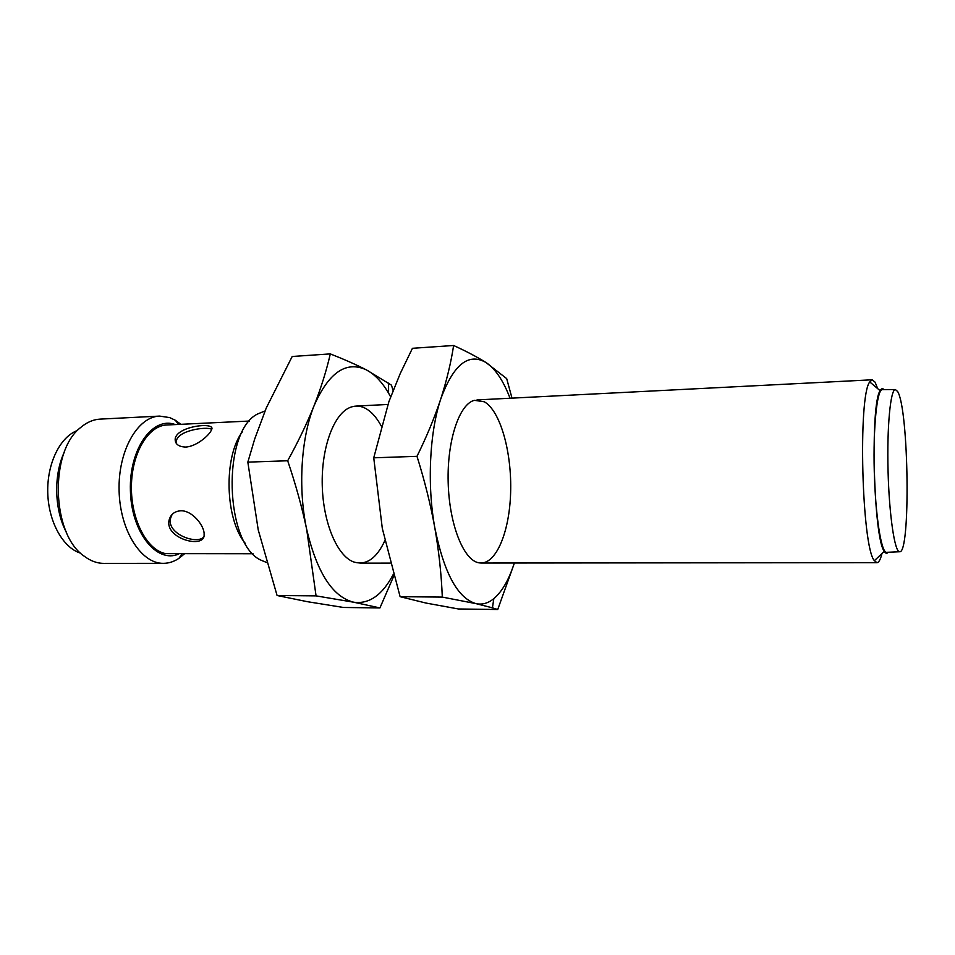 <?xml version="1.0" encoding="UTF-8"?>
<svg xmlns="http://www.w3.org/2000/svg" width="955" height="955" viewBox="0 0 955 955"><rect width="100%" height="100%" fill="white"/><g stroke="black" fill="none" stroke-linecap="round" stroke-linejoin="round"><path stroke-width="1.43" d="M185.497 447.047C196.217 446.761 209.766 435.002 211.461 429.834C217.036 421.537 176.747 425.763 175.159 438.93C175.028 444.039 178.478 446.749 185.497 447.047M176.329 443.454L176.281 441.592C176.878 430.49 206.447 426.205 211.628 429.296M203.511 537.211C196.229 544.851 166.146 533.582 170.635 518.064L172.079 514.482M897.628 391.514L895.348 389.533C890.466 389.521 886.873 426.754 888.054 470.887C889.165 515.02 894.68 552.014 899.55 551.751C910.772 554.736 908.862 409.134 897.628 391.514M242.534 431.576C223.327 456.597 224.962 519.58 245.435 543.574M253.003 553.745L165.609 553.625C147.01 550.211 130.954 519.842 131.42 486.453C131.671 453.052 148.252 425.512 166.779 424.987L249.553 421.036M180.746 510.782C174.562 511.283 170.694 514.363 169.131 520.021C164.379 538.823 205.182 549.304 204.107 534.621C204.824 526.181 192.325 510.268 180.746 510.782M77.534 430.478C60.201 436.65 46.938 463.426 47.75 492.661C48.454 521.908 63.078 547.955 80.709 553.22M64.415 451.942C53.373 474.778 54.292 510.233 66.504 532.46M180.877 424.318L175.362 420.284L169.692 417.598L159.628 416.094L100.168 419.114C93.303 419.484 86.809 422.277 80.686 427.482C49.278 451.19 51.427 534 84.016 556.049C90.403 560.931 97.04 563.378 103.916 563.39L163.448 563.343C168.856 563.295 174.025 561.636 178.943 558.341L184.243 554.019M159.628 416.094C137.508 416.667 117.931 450.927 119.1 490.81C119.996 530.705 141.328 563.904 163.448 563.343M175.314 424.581C152.872 415.986 129.08 448.707 130.393 490.524C131.253 532.341 156.704 563.796 178.669 554.043M265.001 410.984L257.826 413.885C221.536 430.86 224.497 545.389 261.622 560.454L266.541 562.447M877.693 388.649L875.067 382.143L872.202 379.792L869.742 381.928C857.853 396.038 861.768 547.203 874.374 560.669L876.941 562.674C878.803 562.579 880.474 559.535 881.966 553.554M883.948 389.628C882.635 388.088 881.37 388.458 880.14 390.714C870.041 403.953 873.527 538.668 884.306 551.357C885.643 553.554 886.932 553.852 888.162 552.241M882.539 389.64L882.253 389.64C877.012 389.628 873.085 426.981 874.267 471.245C875.389 515.509 881.238 552.611 886.479 552.324L886.753 552.3M390.655 396.85L388.578 393.138C382.048 382.012 374.67 374.276 366.457 369.919C346.283 360.477 328.842 372.343 314.159 405.517C307.009 423.351 298.187 441.759 287.682 460.764C295.549 483.91 301.876 506.771 306.674 529.333C317 572.737 332.698 597.03 353.756 602.223L379.923 607.941L343.394 607.464L307.379 601.686L277.081 595.502L258.232 529.918L247.834 462.125L254.687 439.037L266.254 408L292.194 356.49L330.311 353.899C326.491 370.504 321.107 387.706 314.159 405.517C301.076 437.7 297.865 488.28 306.674 529.333L316.057 595.872L277.081 595.502M393.305 574.337L393.269 574.409C382.43 595.001 369.251 604.276 353.756 602.223L316.057 595.872M287.682 460.764L247.834 462.125M379.923 607.941L393.4 576.88L393.269 574.409M381.224 425.954C376.33 416.893 370.719 410.841 364.392 407.809C359.343 405.505 354.305 405.493 349.244 407.809C333.402 414.936 321.238 448.468 322.253 485.546C323.16 522.636 337.043 555.488 353.243 561.791C365.813 565.897 376.342 558.878 384.829 540.721M393.09 390.488L391.466 385.175L366.457 369.919C356.251 364.703 344.194 359.367 330.311 353.899M492.434 607.846L475.984 603.632C482.215 604.945 488.148 603.285 493.819 598.654L492.434 607.846L497.734 609.505L458.448 608.98L425.966 603.047L400.109 596.684L382.31 528.437L373.739 457.815L388.9 401.649L400.229 373.548L412.441 348.3L453.625 345.495C450.987 362.661 446.701 380.484 440.768 398.963C429.547 432.329 426.981 485.045 434.823 527.817C438.906 551.322 441.401 574.409 442.308 597.09L400.109 596.684M510.042 398.235C503.834 381.845 496.397 370.337 487.73 363.712L485.928 362.482C468.451 352.443 453.398 364.595 440.768 398.963C434.632 417.454 426.706 436.578 416.989 456.323C424.581 480.484 430.538 504.312 434.823 527.817C444.003 573.024 457.732 598.296 475.984 603.632L442.308 597.09M416.989 456.323L373.739 457.815M497.734 609.505L514.423 563.008M484.316 401.78L474.432 400.324C459.379 403.87 447 440.434 448.17 482.287C449.172 524.14 463.426 560.012 478.646 562.77C495.335 566.255 509.433 533.224 510.615 492.923C511.987 452.67 500.492 410.948 484.316 401.78M493.819 598.654C502.127 591.587 508.967 579.709 514.315 563.008M511.999 398.139L506.687 378.61L485.928 362.482C477.07 356.955 466.303 351.297 453.625 345.495M175.159 438.93L176.281 441.592M170.623 518.064L169.131 520.021M178.513 424.426L175.362 420.284M181.88 554.031L178.943 558.341M872.202 379.792L476.999 399.918M387.921 404.454L355.929 406.09M876.941 562.674L481.225 563.044M390.225 563.128L359.999 563.152M880.14 390.714L869.742 381.928M884.306 551.357L874.374 560.669M895.348 389.533L882.253 389.64M899.55 551.751L886.479 552.324M388.578 393.138L388.578 383.122"/></g></svg>
